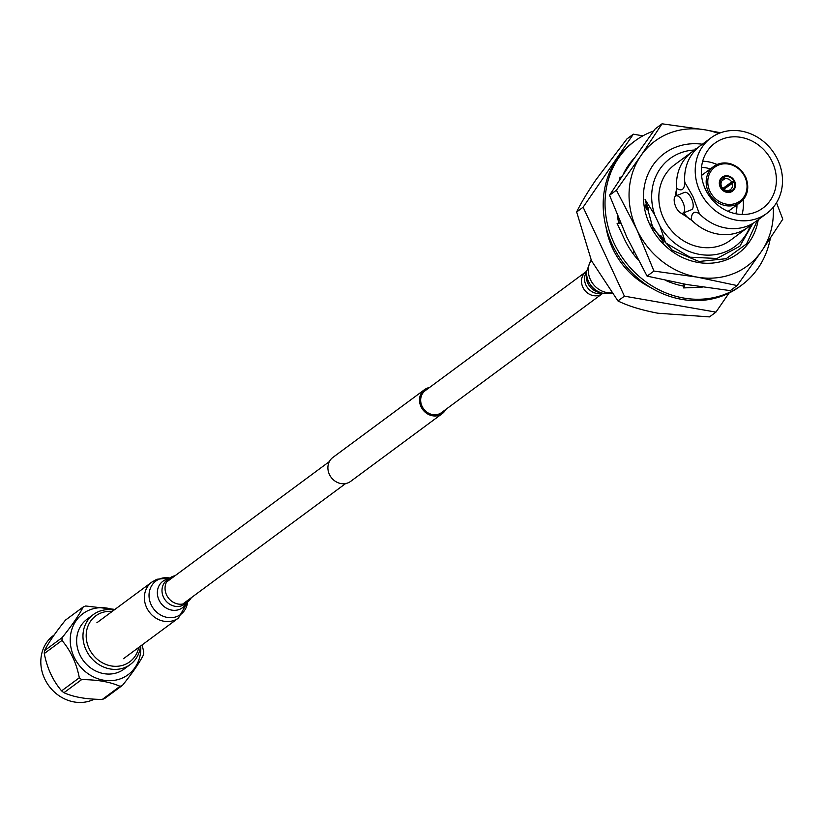 <?xml version="1.0" encoding="UTF-8"?>
<svg xmlns="http://www.w3.org/2000/svg" width="824" height="824" viewBox="0 0 824 824"><rect width="100%" height="100%" fill="white"/><g stroke="black" fill="none" stroke-linecap="round" stroke-linejoin="round"><path stroke-width="1.24" d="M112.146 611.46A28.572 25.389 53.5 0 0 100.775 613.066A28.572 25.389 53.5 0 0 89.033 648.385A28.572 25.389 53.5 0 0 124.712 664.618A28.572 25.389 53.5 0 0 138.751 647.417M140.523 646.098A31.055 27.594 -126.5 0 1 130.295 664.484A31.055 27.594 -126.5 0 1 124.836 667.533A31.055 27.594 -126.5 0 1 87.694 652.999A31.055 27.594 -126.5 0 1 93.359 614.549A31.055 27.594 -126.5 0 1 98.818 611.501A31.055 27.594 -126.5 0 1 113.928 610.151M54.209 634.923L53.529 635.428A37.956 33.733 53.5 0 0 46.597 682.426A37.956 33.733 53.5 0 0 92 700.194A37.956 33.733 53.5 0 0 94.266 699.174M114.124 610.007A37.956 33.733 53.5 0 0 89.61 609.945A37.956 33.733 53.5 0 0 74.005 656.872A37.956 33.733 53.5 0 0 121.406 678.44A37.956 33.733 53.5 0 0 140.719 645.954M121.282 685.836A43.981 39.089 53.5 0 0 122.508 685.311L104.813 698.402A43.981 39.089 -126.5 0 1 103.577 698.927A43.981 39.089 -126.5 0 1 102.331 699.401L120.026 686.31A43.981 39.089 53.5 0 0 121.282 685.836M142.13 644.914L143.737 651.846A43.981 39.089 53.5 0 1 143.582 654.678C139.534 662.671 132.51 672.878 122.508 685.311M62.14 637.621A43.981 39.089 53.5 0 0 61.985 640.454L44.28 653.545A43.981 39.089 -126.5 0 1 44.444 650.713L62.14 637.621C72.09 625.261 79.114 615.054 83.203 606.989A43.981 39.089 53.5 0 1 84.439 606.464A43.981 39.089 53.5 0 1 85.686 605.99L114.927 609.41M93.359 614.549L87.035 619.226A31.055 27.594 53.5 0 0 81.37 657.676A31.055 27.594 53.5 0 0 118.512 672.209A31.055 27.594 53.5 0 0 123.971 669.16L130.295 664.484M83.203 606.989L65.508 620.081C55.558 632.441 48.534 642.648 44.444 650.713M79.31 677.781A43.981 39.089 53.5 0 0 81.638 679.615L63.932 692.716A43.981 39.089 -126.5 0 1 61.604 690.873L79.31 677.781C76.508 663.196 70.73 650.754 61.985 640.454M120.026 686.31C110.231 681.901 97.428 679.676 81.638 679.615M63.932 692.716C73.738 697.125 86.53 699.349 102.331 699.401M44.28 653.545C47.081 668.13 52.86 680.572 61.604 690.873M175.038 575.76A14.904 13.246 53.5 0 0 172.659 576.439A14.904 13.246 53.5 0 0 170.043 577.902A14.904 13.246 53.5 0 0 167.323 596.36A14.904 13.246 53.5 0 0 185.153 603.343A14.904 13.246 53.5 0 0 187.769 601.87A14.904 13.246 53.5 0 0 191.292 597.73M429.489 387.517A14.904 13.246 53.5 0 0 424.494 389.67A14.904 13.246 53.5 0 0 420.992 406.634A14.904 13.246 53.5 0 0 442.22 413.638A14.904 13.246 53.5 0 0 445.743 409.487M424.494 389.67L332.886 457.433A14.904 13.246 53.5 0 0 329.384 474.397A14.904 13.246 53.5 0 0 350.622 481.401L442.22 413.638M422.022 406.211A13.668 12.144 53.5 0 0 441.489 412.639L602.313 293.663A13.668 12.144 -126.5 0 1 585.133 290.779A13.668 12.144 -126.5 0 1 584.556 273.032A13.668 12.144 -126.5 0 1 586.06 271.693L425.236 390.669A13.668 12.144 53.5 0 0 422.022 406.211M702.367 144.231A62.15 55.229 53.5 0 0 675.186 147.424A62.15 55.229 53.5 0 0 649.642 224.262A62.15 55.229 53.5 0 0 727.242 259.56A62.15 55.229 53.5 0 0 758.224 219.73M645.254 200.047L652.896 228.063L672.436 250.383L698.999 261.466L726.16 258.705L746.637 243.832L757.441 220.307M668.697 133.447A77.641 68.989 53.5 0 0 640.835 155.808L662.053 123.806L705.272 129.862A77.641 68.989 53.5 0 0 668.697 133.447M776.496 202.766L782.8 219.194L761.582 251.186L737.14 285.567L730.291 290.635L687.082 284.579L647.087 276.133L653.947 271.065L636.787 229.433L616.404 190.19L640.835 155.808A77.641 68.989 53.5 0 0 636.787 229.433A77.641 68.989 53.5 0 0 697.156 277.122A77.641 68.989 53.5 0 0 761.582 251.186A77.641 68.989 53.5 0 0 773.242 207.298M718.652 133.509A77.641 68.989 53.5 0 0 705.272 129.862L720.578 132.757M647.087 276.133L626.704 236.89L609.544 195.257L616.404 190.19M609.544 195.257L630.762 163.255L655.204 128.874L662.053 123.806M737.14 285.567L697.156 277.122L653.947 271.065M663.052 241.628L650.867 223.984M646.263 209.481L645.635 205.073M770.337 238.27A89.682 79.701 -126.5 0 1 741.724 285.083L739.89 286.443A89.682 79.701 -126.5 0 1 724.111 295.25A89.682 79.701 -126.5 0 1 616.857 253.267A89.682 79.701 -126.5 0 1 633.213 142.233L635.046 140.883A89.682 79.701 -126.5 0 1 650.826 132.067A89.682 79.701 -126.5 0 1 653.659 130.995M741.724 285.083A89.682 79.701 -126.5 0 1 725.944 293.9A89.682 79.701 -126.5 0 1 618.69 251.917A89.682 79.701 -126.5 0 1 635.046 140.883M638.178 259.962A77.26 68.66 -126.5 0 1 624.273 238.795L617.094 223.335L620.76 223.541M633.841 251.598L632.585 252.989M618.865 223.428A77.26 68.66 -126.5 0 1 617.3 215.27M619.596 179.807L620.05 177.016L620.997 177.696M623.191 174.42A77.26 68.66 -126.5 0 1 634.449 157.94M702.46 287.051A77.26 68.66 -126.5 0 1 699.349 287.257A77.26 68.66 -126.5 0 1 698.721 287.277L683.601 287.926L684.167 286.227A77.26 68.66 -126.5 0 1 665.71 280.428M628.578 166.438L627.981 165.995M627.579 167.921L626.961 167.571M683.601 287.926L685.146 284.239M683.467 283.94L682.818 285.979M669.654 281.262L669.665 282.117M720.197 187.017A8.693 7.725 -126.5 0 1 722.236 177.119A8.693 7.725 -126.5 0 1 734.627 181.208A8.693 7.725 -126.5 0 1 732.577 191.106A8.693 7.725 -126.5 0 1 720.197 187.017L721.381 186.09A6.211 5.521 -126.5 0 1 723.081 179.591A6.211 5.521 -126.5 0 1 723.668 179.22L723.266 176.501A8.693 7.725 -126.5 0 0 722.236 177.119A8.693 7.725 -126.5 0 0 719.949 186.451L721.381 186.09M606.031 227.167A74.881 66.538 53.5 0 0 612.51 248.168A74.881 66.538 53.5 0 0 650.723 287.586M705.354 189.129A40.376 35.875 -126.5 0 1 714.851 143.191A40.376 35.875 -126.5 0 1 772.366 162.153A40.376 35.875 -126.5 0 1 762.87 208.101A40.376 35.875 -126.5 0 1 705.354 189.129M717.055 164.501A40.376 35.875 53.5 0 0 702.676 161.216M710.36 168.91A35.401 31.456 53.5 0 0 701.533 167.354M777.825 159.959A46.958 41.725 -126.5 0 1 766.784 213.395A46.958 41.725 -126.5 0 1 699.895 191.333A46.958 41.725 -126.5 0 1 710.937 137.896A46.958 41.725 -126.5 0 1 777.825 159.959M710.937 137.896L700.349 145.724A46.958 41.725 53.5 0 0 686.753 164.79A46.958 41.725 53.5 0 0 684.785 182.32L692.933 196.483L699.391 213.766A46.958 41.725 53.5 0 0 733.988 228.65A46.958 41.725 53.5 0 0 756.195 221.223L766.784 213.395M734.864 181.774A8.693 7.725 -126.5 0 1 732.577 191.106A8.693 7.725 -126.5 0 1 731.558 191.734L731.249 191.055A7.952 7.066 53.5 0 0 734.246 182.022L734.864 181.774M730.528 192.147A8.693 7.725 -126.5 0 1 720.475 187.573L721.093 187.326A7.952 7.066 53.5 0 0 730.219 191.477L730.528 192.147M722.545 180.054L723.668 179.22M722.833 188.48L731.64 181.96A6.211 5.521 53.5 0 0 724.698 178.808L721.845 180.919M751.921 223.953A46.958 41.725 -126.5 0 1 748.068 227.239A46.958 41.725 -126.5 0 1 691.254 219.781L680.748 212.963M691.089 219.905A20.868 9.322 68.1 0 1 683.755 212.808M682.839 213.179L691.501 209.698A9.322 4.161 -111.9 0 0 691.46 198.512A9.322 4.161 -111.9 0 0 684.538 192.414L675.886 195.896A9.322 4.161 68.1 0 1 682.797 201.993A9.322 4.161 68.1 0 1 682.839 213.179A9.322 4.161 68.1 0 1 675.927 207.082A9.322 4.161 68.1 0 1 675.886 195.896M675.186 196.38L676.659 188.335A46.958 41.725 -126.5 0 1 692.212 151.75L674.547 164.81A46.958 41.725 53.5 0 0 663.505 218.247A46.958 41.725 53.5 0 0 730.404 240.309L748.068 227.239M645.594 204.991L648.581 210.151L648.117 207.782M648.581 210.151L645.079 199.542L654.761 214.961A54.652 48.565 53.5 0 1 694.766 150.02M692.212 151.75A46.958 41.725 -126.5 0 1 696.486 149.02M742.074 214.467A40.376 35.875 53.5 0 0 743.145 199.758M735.863 213.766A35.401 31.456 53.5 0 0 736.955 204.867M723.379 176.758L724.296 176.078A8.693 7.725 -126.5 0 1 734.349 180.652L723.235 188.871M691.254 219.781C691.542 212.541 694.251 210.532 699.391 213.766M684.785 182.32C684.497 189.572 681.788 191.58 676.659 188.335M730.219 191.477L728.838 190.375A6.211 5.521 53.5 0 1 721.906 187.213L721.093 187.326M729.065 190.55L729.868 189.953L731.249 191.055M734.246 182.022L723.75 189.304M731.64 181.96L734.349 180.652M733.731 180.909A7.952 7.066 53.5 0 0 724.605 176.758L724.296 176.078M724.605 176.758L724.698 178.808M723.575 177.17A7.952 7.066 53.5 0 0 720.578 186.203M676.803 195.525A20.868 9.322 68.1 0 1 676.494 188.459M732.155 183.083A6.211 5.521 -126.5 0 1 730.466 189.582A6.211 5.521 -126.5 0 1 729.868 189.953M642.885 135.847L633.347 134.178L626.879 138.968L595.958 179.766C587.182 192.734 580.745 203.466 576.656 211.984L591.498 260.765L617.959 300.956C628.279 306.023 641.597 310.112 657.913 313.223L709.474 316.9L715.943 312.121L729.065 293.045M617.959 300.956L624.427 296.166L715.943 312.121M576.656 211.984L583.124 207.195L624.427 296.166M633.347 134.178L583.124 207.195M618.731 218.741A62.109 55.187 53.5 0 0 619.184 223.448M752.899 223.397L739.859 246.232L716.983 258.478L690.028 257.191L665.514 242.771L660.086 226.435A54.652 48.565 53.5 0 0 708.794 255.141A54.652 48.565 53.5 0 0 750.458 225.312M660.086 226.435L654.761 214.961M696.579 148.928L695.054 149M662.311 237.394L660.652 235.396L663.341 242.431M665.514 242.771L660.652 235.396M170.043 577.902L166.984 580.168A14.904 13.246 53.5 0 0 164.264 598.626A14.904 13.246 53.5 0 0 182.094 605.599A14.904 13.246 53.5 0 0 184.71 604.136L187.769 601.87M168.786 578.839A16.47 14.636 53.5 0 0 165.758 579.663A16.47 14.636 53.5 0 0 158.991 600.016A16.47 14.636 53.5 0 0 179.55 609.369A16.47 14.636 53.5 0 0 186.512 602.808M96.902 622.738L151.863 582.084L156.931 579.251L169.857 578.046A20.796 18.478 53.5 0 0 159.65 578.922A20.796 18.478 53.5 0 0 151.101 604.641A20.796 18.478 53.5 0 0 177.067 616.455A20.796 18.478 53.5 0 0 187.584 602.014M151.863 582.084A22.361 19.869 53.5 0 0 147.784 609.76A22.361 19.869 53.5 0 0 174.534 620.225A22.361 19.869 53.5 0 0 178.468 618.031L187.594 602.004M586.595 271.436A19.56 17.376 -126.5 0 0 602.715 293.22L598.863 292.335A15.223 13.524 -126.5 0 1 586.317 275.371L586.595 271.436L591.045 259.766M602.045 293.066A13.668 12.144 -126.5 0 1 587.481 287.638A13.668 12.144 -126.5 0 1 586.544 272.116M611.254 292.788A21.115 18.767 -126.5 0 1 591.684 281.963A21.115 18.767 -126.5 0 1 591.169 260.044M709.886 191.168A21.115 18.767 53.5 0 0 736.254 203.168A21.115 18.767 53.5 0 0 744.937 177.057A21.115 18.767 53.5 0 0 718.569 165.058A21.115 18.767 53.5 0 0 709.886 191.168M745.504 176.985A22.361 19.869 -126.5 0 1 740.251 202.426A22.361 19.869 -126.5 0 1 708.393 191.92A22.361 19.869 -126.5 0 1 713.656 166.479A22.361 19.869 -126.5 0 1 745.462 176.882M123.497 658.695L178.468 618.031M345.627 483.554L182.773 604.023M329.373 461.584L166.52 582.053M602.715 293.22L611.696 293.365M728.148 211.387L740.251 202.426C747.924 195.896 749.706 187.378 745.607 176.872C736.996 163.173 726.356 159.712 713.656 166.479L701.554 175.43"/></g></svg>
